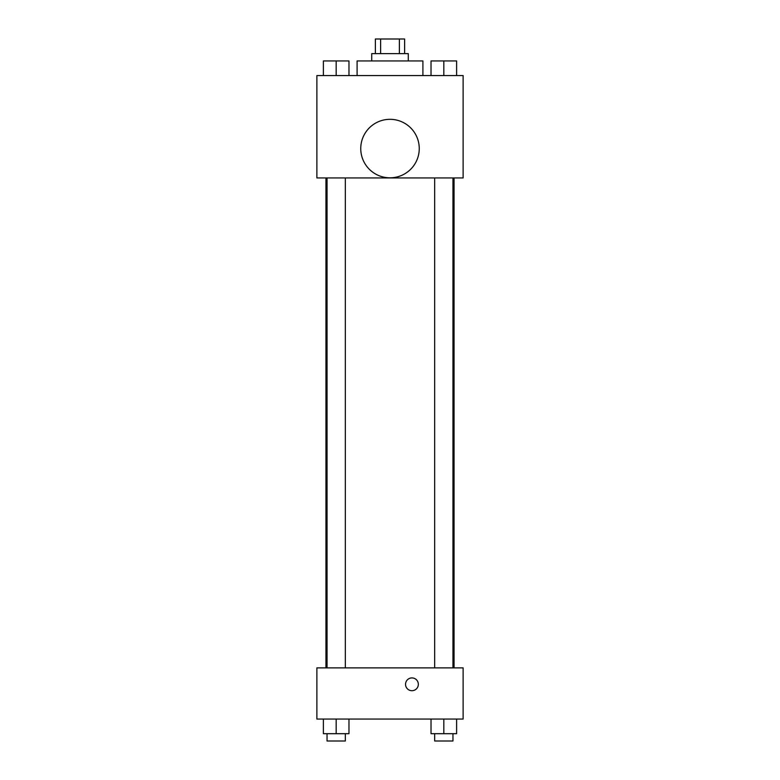 <?xml version="1.0" encoding="UTF-8"?>
<svg xmlns="http://www.w3.org/2000/svg" width="780" height="780" viewBox="0 0 780 780"><rect width="100%" height="100%" fill="white"/><g stroke="black" fill="none" stroke-linecap="round" stroke-linejoin="round"><path stroke-width="1.17" d="M380.62 53.625L380.62 39L375.375 39L375.375 53.625M380.62 39L404.625 39L404.625 53.625M399.38 53.625L399.38 39M371.719 60.938L371.719 53.625L408.281 53.625L408.281 60.938M422.906 75.562L422.906 60.938L357.094 60.938L357.094 75.562M316.875 75.562L463.125 75.562L463.125 177.938L316.875 177.938L316.875 75.562M390 177.82A29.25 29.25 0 0 1 364.669 133.945A29.25 29.25 0 0 1 415.331 133.945A29.25 29.25 0 0 1 390 177.82M316.875 667.875L463.125 667.875L463.125 719.062L316.875 719.062L316.875 667.875M411.938 690.709A6.396 6.396 0 0 1 406.399 681.115A6.396 6.396 0 0 1 417.476 681.115A6.396 6.396 0 0 1 411.938 690.709M431.028 719.062L431.028 733.688L456.612 733.688L456.612 719.062L456.612 733.688M443.82 733.688L443.82 719.062M452.956 733.688L452.956 741L434.674 741L434.674 733.688M323.388 719.062L323.388 733.688L348.972 733.688L348.972 719.062L348.972 733.688M336.18 733.688L336.18 719.062M345.325 733.688L345.325 741L327.044 741L327.044 733.688M431.028 75.562L431.028 60.938L456.612 60.938L456.612 75.562L456.612 60.938M443.82 75.562L443.82 60.938M452.956 60.938L434.674 60.938M323.388 75.562L323.388 60.938L348.972 60.938L348.972 75.562L348.972 60.938M336.18 75.562L336.18 60.938M345.325 60.938L327.044 60.938M454.058 667.875L454.058 177.938M325.942 667.875L325.942 177.938M434.674 177.938L434.674 667.875M452.956 177.938L452.956 667.875M345.325 667.875L345.325 177.938M327.044 667.875L327.044 177.938"/></g></svg>

